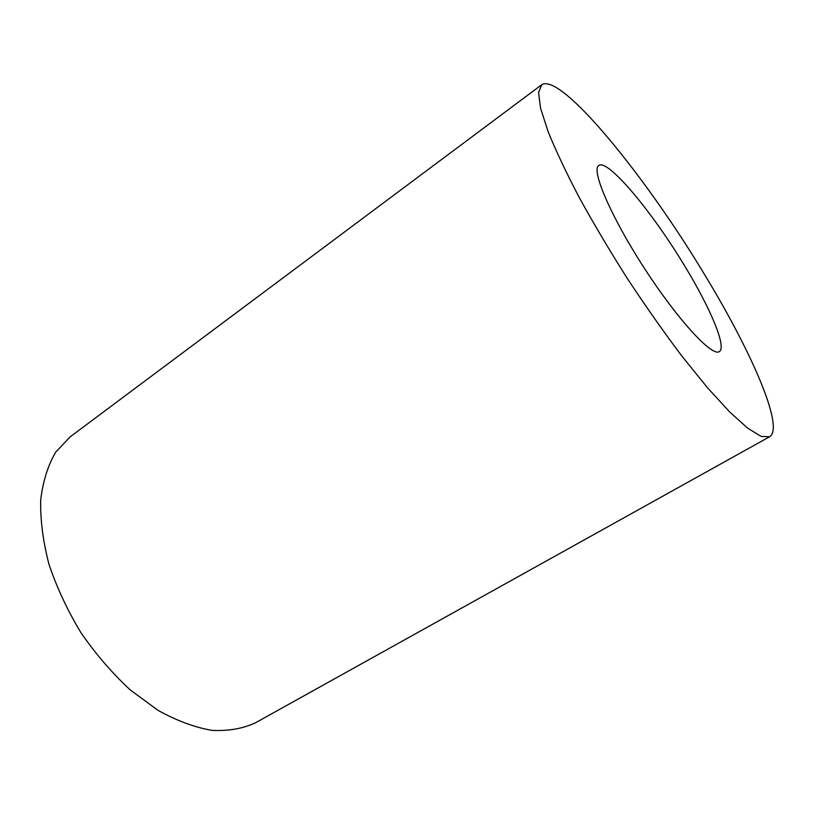 <?xml version="1.0" encoding="UTF-8"?>
<svg xmlns="http://www.w3.org/2000/svg" width="814" height="814" viewBox="0 0 814 814"><rect width="100%" height="100%" fill="white"/><g stroke="black" fill="none" stroke-linecap="round" stroke-linejoin="round"><path stroke-width="1.22" d="M684.798 266.147C652.482 212.261 607.865 158.506 598.809 165.507C590.872 169.668 610.836 216.555 644.281 268.111C677.635 319.729 712.24 357.132 719.291 351.597C726.994 347.313 710.368 308.099 684.798 266.147M703.347 272.558C644.769 175.356 560.968 72.293 541.697 84.748L538.563 92.643L540.567 108.252L548.066 131.492C555.799 150.58 566.229 172.649 579.344 197.7C593.823 223.962 609.91 251.038 627.614 278.907C645.797 306.461 663.909 332.224 681.949 356.176L707.305 387.525L729.548 411.813L747.69 428.174L761.11 436.385L769.596 436.762C784.991 427.533 750.488 349.582 703.347 272.558M541.697 84.748L70.38 436.68L55.718 452.106C47.955 465.323 42.939 481.288 40.7 499.979C40.252 519.993 43.02 541.473 49.013 564.397C56.848 587.667 67.511 610.459 81.003 632.783C95.849 654.232 112.281 673.29 130.301 689.967L157.997 710.337C176.719 720.716 194.688 727.39 211.905 730.361C228.296 731.206 242.857 728.662 255.576 722.74L769.596 436.762"/></g></svg>

